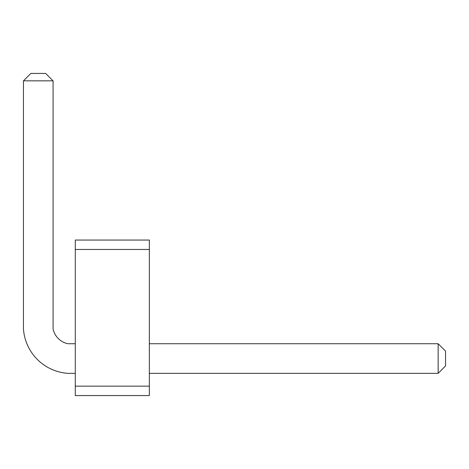 <?xml version="1.0" encoding="UTF-8"?>
<svg xmlns="http://www.w3.org/2000/svg" width="469" height="469" viewBox="0 0 469 469"><rect width="100%" height="100%" fill="white"/><g stroke="black" fill="none" stroke-linecap="round" stroke-linejoin="round"><path stroke-width="0.7" d="M75.286 249.461L75.286 240.052L149.341 240.052L149.341 249.461L75.286 249.461L75.286 395.566L149.341 395.566L149.341 249.461M149.341 386.157L75.286 386.157M149.341 373.347L438.146 373.347L438.146 343.73L149.341 343.73M75.286 343.73L67.882 343.73A19.188 19.188 0 0 1 53.073 328.916L53.073 80.838L23.45 80.838L23.45 328.916A47.85 47.85 0 0 0 67.882 373.347L75.286 373.347M438.146 343.73L445.55 351.134L445.55 365.943L438.146 373.347M23.45 80.838L30.854 73.434L45.663 73.434L53.073 80.838"/></g></svg>
